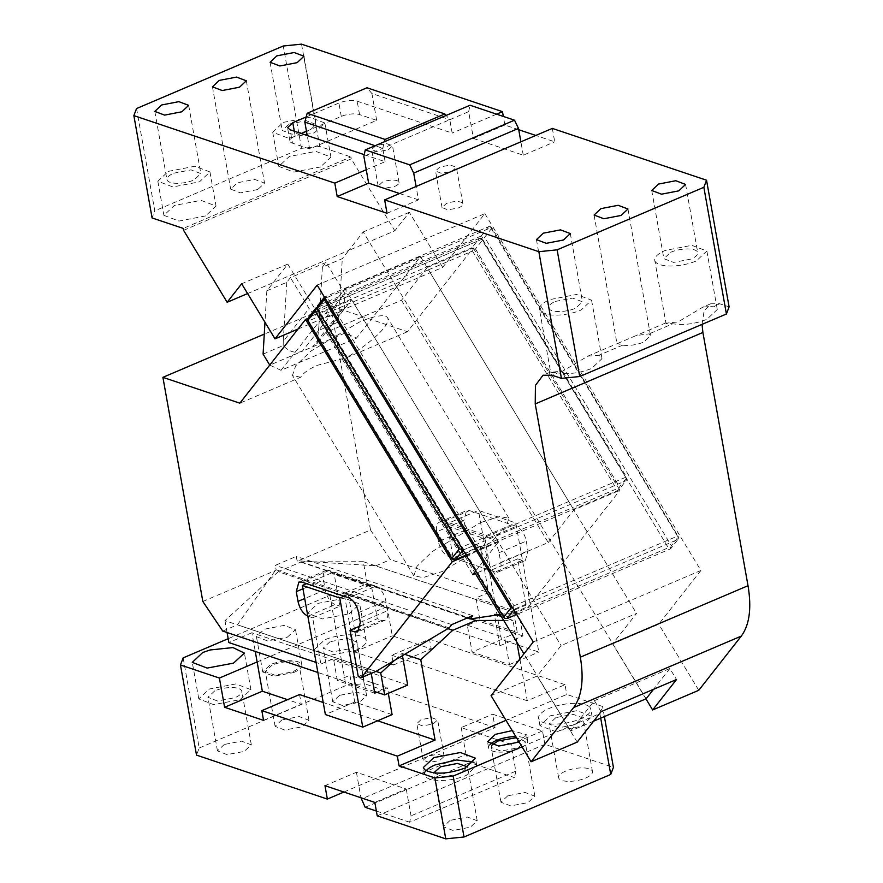 <?xml version="1.0" encoding="UTF-8"?>
<svg xmlns="http://www.w3.org/2000/svg" width="883" height="883" viewBox="0 0 883 883"><rect width="100%" height="100%" fill="white"/><g stroke="black" fill="none" stroke-linecap="round" stroke-linejoin="round"><path stroke-width="0.66" stroke-dasharray="4.42 3.31" d="M581.577 726.256L592.052 716.378L576.985 710.672L550.418 715.793L539.932 725.66L555.01 731.367L581.577 726.256M589.469 706.864A26.468 9.404 -10.1 0 0 549.116 708.475A26.468 9.404 -10.1 0 0 538.63 718.354A26.468 9.404 -10.1 0 0 553.707 724.06A26.468 9.404 -10.1 0 0 580.274 718.95A26.468 9.404 -10.1 0 0 590.76 709.071A26.468 9.404 -10.1 0 0 589.469 706.864M555.871 717.625L549.049 724.038L558.851 727.747L576.124 724.424L582.935 718L573.133 714.292L555.871 717.625M521.996 746.753L599.888 713.552L602.57 706.466L566.754 694.435L505.992 720.329M519.138 742.029L526.599 734.799L512.206 730.583M565.418 771.223A17.207 6.115 -10.1 0 0 558.597 777.636A17.207 6.115 -10.1 0 0 568.398 781.345A17.207 6.115 -10.1 0 0 585.672 778.022A17.207 6.115 -10.1 0 0 592.482 771.599A17.207 6.115 -10.1 0 0 582.681 767.89A17.207 6.115 -10.1 0 0 565.418 771.223M519.844 659.016L527.283 700.771L565.01 684.689L566.754 694.435M516.831 642.107L512.968 620.385L501.312 616.477M503.707 620.418L512.968 620.385M600.705 718.144L599.888 713.552M604.38 716.577L602.57 706.466M343.895 792.029L495.043 727.603L492.648 714.204L542.504 730.947L544.888 744.347L613.42 767.382M495.043 727.603L364.193 683.641L348.134 593.497L387.074 606.588L392.284 635.815L431.224 648.906L429.491 639.16L391.765 655.241L393.498 664.987L431.224 648.906M565.01 684.689L429.491 639.16M426.125 770.771A26.468 9.404 -10.1 0 0 424.657 774.799A26.468 9.404 -10.1 0 0 439.734 780.506A26.468 9.404 -10.1 0 0 466.29 775.395L476.776 765.517L474.005 762.239M490.032 744.457A19.856 7.053 -10.1 0 0 488.597 747.857A19.856 7.053 -10.1 0 0 499.899 752.128A19.856 7.053 -10.1 0 0 519.822 748.298A19.856 7.053 -10.1 0 0 527.681 740.892A19.856 7.053 -10.1 0 0 515.849 736.61M544.888 744.347L377.207 815.826M450.142 820.351L443.321 826.775L453.122 830.484L470.385 827.161L477.206 820.737L467.405 817.029L450.142 820.351M507.78 795.793L500.959 802.205L510.76 805.914L528.034 802.592L534.844 796.168L525.043 792.459L507.78 795.793M377.626 720.782L323.222 702.504M527.283 700.771L391.765 655.241M387.074 606.588L349.348 622.67L354.558 651.897L393.498 664.987M257.13 661.974L349.348 622.67L344.138 593.431L367.196 583.597L363.299 561.698L519.072 614.038L494.27 614.104L499.91 645.76L344.138 593.431M496.941 615.01L494.27 614.104M363.299 561.698L301.302 561.886L470.893 618.862M447.858 628.674L278.266 571.698L301.302 561.886M404.723 654.314L402.052 653.42L394.403 660.44M278.266 571.698L224.966 620.661L375.948 671.389M299.547 694.546L301.28 704.292L287.527 699.667M402.052 653.42L402.449 655.661M407.692 685.076L251.92 632.736L255.253 651.433M324.977 785.682L356.412 772.272L406.257 789.027L374.822 802.426M406.257 789.027L411.036 815.826L409.635 822.228L514.436 777.559L469.988 762.625L465.992 754.402L361.191 799.071M356.412 772.272L360.959 797.768M183.156 657.89L199.205 748.033L196.512 755.12M199.205 748.033L345.926 685.495L364.193 683.641M281.909 719.91L275.099 726.323L284.657 730.031L301.743 726.886L308.973 720.285L299.182 716.577L281.909 719.91M339.547 695.34L332.736 701.753L342.295 705.462L359.381 702.316L366.622 695.716L356.82 692.007L339.547 695.34M224.271 744.468L217.461 750.892L227.019 754.601L244.105 751.455L251.335 744.855L241.545 741.146L224.271 744.468M348.134 593.497L329.867 595.352L228.178 638.696M287.24 637.261L295.529 629.678L284.216 625.396L264.293 629.237L256.434 636.643L267.505 640.915L287.24 637.261M349.193 613.828L359.679 603.95L344.602 598.244L318.046 603.365L307.56 613.232L322.394 618.939L349.193 613.828M263.553 720.373L301.28 704.292M542.504 730.947L511.058 744.358L515.838 771.157L411.036 815.826M511.058 744.358L461.213 727.603L492.648 714.204M461.213 727.603L465.992 754.402M329.867 595.352L345.926 685.495M354.558 651.897L392.284 635.815M433.741 772.901L443.575 776.885L460.838 773.563L467.593 766.874M491.853 745.142L491.202 747.393L500.992 751.102L518.266 747.769L525.076 741.356L516.5 737.68M499.91 645.76L522.968 635.937L519.072 614.038M522.968 635.937L367.196 583.597M251.92 632.736L228.863 642.57M227.074 632.537L224.966 620.661M374.447 691.477L317.869 672.471M272.152 665.087L265.33 671.51L274.9 675.208L292.394 671.886A17.207 6.115 -10.1 0 0 299.216 665.473A17.207 6.115 -10.1 0 0 289.414 661.764A17.207 6.115 -10.1 0 0 272.152 665.087M329.999 641.731L323.189 648.155L332.748 651.864L349.834 648.718L357.074 642.118L347.273 638.409L329.999 641.731M214.724 690.87L207.913 697.294L217.472 701.003L234.977 697.68A17.207 6.115 -10.1 0 0 241.787 691.257A17.207 6.115 -10.1 0 0 231.997 687.548A17.207 6.115 -10.1 0 0 214.724 690.87M293.531 672.592L293.951 672.416A19.856 7.053 -10.1 0 0 301.82 665.009A19.856 7.053 -10.1 0 0 290.518 660.727A19.856 7.053 -10.1 0 0 270.595 664.568L262.726 671.974L273.796 676.246L293.531 672.592M240.01 699.689L250.915 689.634L235.838 683.928L209.271 689.038L198.785 698.917L213.631 704.623L240.01 699.689M355.706 650.374A26.468 9.404 -10.1 0 0 366.191 640.495A26.468 9.404 -10.1 0 0 351.114 634.789A26.468 9.404 -10.1 0 0 324.547 639.91L314.072 649.778L328.906 655.484L355.706 650.374M515.838 771.157L514.436 777.559M376.357 811.047L409.635 822.228M365.187 807.294L469.988 762.625M427.504 756.223L423.31 760.175L429.094 762.448L439.546 760.583L444.16 756.455L438.145 754.17L427.504 756.223M420.992 719.678L416.798 723.63L422.593 725.903L433.034 724.038L437.648 719.91L431.621 717.625L420.992 719.678M442.317 522.217L489.05 537.924A13.234 6.744 66.9 0 1 499.005 552.725L500.749 562.471A13.234 6.744 66.9 0 1 498.144 572.029A13.234 6.744 66.9 0 1 495.131 572.029L522.372 560.418L525.396 560.407L527.99 550.849L526.257 541.102A13.234 6.744 66.9 0 0 516.301 526.312L469.568 510.606L466.544 510.617L463.95 520.175L436.699 531.787A13.234 6.744 66.9 0 1 439.304 522.228A13.234 6.744 66.9 0 1 442.317 522.217L469.568 510.606M495.131 572.029L448.398 556.334A13.234 6.744 66.9 0 1 438.432 541.533L465.683 529.921L463.95 520.175M465.683 529.921C467.46 537.471 470.782 542.405 475.639 544.712L480.319 546.29L488.564 592.581L475.981 597.934L479.888 619.866L517.272 632.427L513.365 610.495L475.981 597.934M500.142 614.535L514.259 612.438L375.694 565.893L298.189 560.837L370.507 530.01L390.429 559.612L488.564 592.581M370.507 530.01L330.584 305.871L264.271 334.127M473.31 248.918L475.484 248.984L482.802 239.668L481.544 238.432L479.37 238.355L472.052 247.681L473.31 248.918L472.471 251.048L428.454 269.812L427.129 267.604L473.233 247.946L407.505 331.71L330.584 305.871M473.233 247.946L619.943 490.253L573.829 509.91L572.504 507.703L616.511 488.939L618.685 489.016L619.524 486.886L626.842 477.56L626.919 478.531L625.661 477.295L481.621 239.392L318.134 309.083L504.855 617.46L668.332 547.78L670.506 547.846L670.583 548.818L516.588 614.458M522.372 560.418L517.703 558.851L525.948 605.142L528.994 606.157L619.943 490.253M438.432 541.533L436.699 531.787M480.319 546.29L453.178 557.857L447.538 526.18L484.922 538.74L486.577 535.418L449.193 522.857L478.431 510.396L515.815 522.957L538.818 652.073L501.434 639.513L478.431 510.396M486.577 535.418L515.815 522.957M449.193 522.857L447.538 526.18M501.434 639.513L472.085 652.029L509.469 664.59L504.701 637.78L517.272 632.427M479.888 619.866L467.317 625.23L472.085 652.029M525.948 605.142L513.365 610.495M514.259 612.438L528.994 606.157M375.694 565.893L390.429 559.612M202.836 601.478L275.154 570.661L276.114 569.778L275.319 565.341L296.28 556.411L297.074 560.837L467.228 618.012M297.074 560.837L298.189 560.837M222.748 631.08L237.483 624.8L275.154 570.661M307.847 616.146L312.637 617.758L320.882 664.049L316.092 662.438M407.505 331.71L346.721 357.615L317.339 365.319C308.84 369.05 303.266 373.034 300.617 377.273L239.834 403.178M300.617 377.273L292.472 375.396L295.628 365.86L310.982 351.037L359.226 322.14A55.596 12.892 -31.2 0 1 387.582 317.814A55.596 12.892 -31.2 0 1 346.721 357.615M480.595 522.581L499.635 516.544L508.95 518.266L505.793 527.791L490.44 542.626L442.195 571.522L423.156 577.57L413.84 575.848L416.997 566.312L432.35 551.478L480.595 522.581M307.737 319.491L453.034 558.63L572.504 507.703L428.454 269.812L308.995 320.728M453.111 559.59L453.034 558.63M472.052 247.681L308.575 317.361M479.37 238.355L316.975 307.571M317.096 309.05L318.134 309.083L462.173 546.974L461.776 547.99M481.544 238.432L668.332 547.78M482.802 239.668L626.842 477.56M475.484 248.984L619.524 486.886M472.471 251.048L616.511 488.939M625.661 477.295L462.173 546.974M626.919 478.531L626.08 480.661L463.067 550.142M466.058 555.065L618.762 489.977L626.08 480.661M618.685 489.016L618.762 489.977M475.694 570.981L498.376 542.063L351.666 299.767L308.2 318.299M427.129 267.604L401.522 300.231L326.07 332.394L351.666 299.767M498.376 542.063L466.434 555.683M312.637 617.758L339.889 606.146L334.249 574.469L331.71 572.924L369.105 585.484L371.633 587.029L334.249 574.469M348.619 597.78L375.871 586.169L329.138 570.462A13.234 6.744 -113.1 0 0 326.114 570.473A13.234 6.744 -113.1 0 0 323.52 580.032L325.253 589.778A13.234 6.744 -113.1 0 0 335.209 604.579L339.889 606.146M375.871 586.169A13.234 6.744 66.9 0 1 385.827 600.959L387.56 610.705A13.234 6.744 -113.1 0 1 384.966 620.263L357.714 631.886M360.606 625.804L377.273 618.707L381.942 620.274A13.234 6.744 -113.1 0 0 384.966 620.263M376.842 692.283L387.328 687.813L388.31 693.332M392.096 714.612L354.712 702.051L349.944 675.252L387.328 687.813M374.756 693.177L337.361 680.616L349.944 675.252M337.361 680.616L333.465 658.685L370.849 671.246L371.224 673.409M354.712 702.051L325.374 714.568M358.266 676.61L370.849 671.246M320.882 664.049L333.465 658.685M376.048 671.356L237.483 624.8M449.149 627.912L276.114 569.778M451.743 624.612L275.319 565.341M472.703 615.672L296.28 556.411M326.07 332.394L472.78 574.69M401.522 300.231L548.233 542.526L475.352 573.597M467.317 625.23L504.701 637.78M509.469 664.59L538.818 652.073M517.703 558.851L490.562 570.418L453.178 557.857M484.922 538.74L490.562 570.418M548.233 542.526L573.829 509.91M371.633 587.029L377.273 618.707M343.951 596.213L369.105 585.484M331.71 572.924L306.567 583.652M442.681 267.372L409.348 212.306L394.822 230.805L348.708 250.463L342.295 258.642L322.383 267.13L326.059 262.439L344.734 293.277L344.646 308.443L340.154 311.854L329.679 316.324L302.251 351.279L269.757 365.132L281.004 370.319L356.456 338.156L396.577 287.03L442.681 267.372L484.855 213.631L317.174 285.11M484.855 213.631L700.914 570.473L658.751 624.215L612.636 643.873L636.522 613.431L561.069 645.594L537.184 676.025L491.069 695.683M533.244 641.952L700.914 570.473M513.994 605.815L677.482 536.124L490.76 227.748L327.273 297.428L513.994 605.815L513.155 607.945L514.414 609.182L677.901 539.491L670.583 548.818M298.012 329.039L321.125 319.182L287.781 264.116L273.255 282.626L348.708 250.463L363.233 231.953L396.577 287.03M281.004 370.319L321.125 319.182M344.999 288.752L420.451 256.589L396.688 286.887L321.235 319.05L344.999 288.752L561.069 645.594M702.04 324.381L704.082 311.059L710.705 303.785L719.755 303.763L729.104 306.909M698.762 690.296L658.751 624.215M183.587 230.331L351.257 158.852L394.822 230.805M351.257 158.852L350.915 156.942L183.245 228.41M301.533 44.15L319.767 146.479L350.915 156.942M518.729 129.724L504.866 125.055L503.332 116.435M552.328 128.41L554.712 141.81L535.804 135.452M677.482 536.124L678.74 537.361L677.901 539.491M490.76 227.748L490.683 226.776L491.941 228.013L678.74 537.361M490.683 226.776L488.509 226.71L324.458 297.118M327.273 297.428L325.099 297.361L325.032 296.39M387.041 213.278L418.476 199.878L416.092 186.479M418.476 199.878L399.558 193.52M364.215 154.668L385.109 161.688L366.246 169.735M306.191 116.964L338.895 103.024C345.717 100.474 351.809 99.856 357.162 101.181L452.173 133.101L449.789 119.702L363.862 156.335M496.588 114.172L452.173 133.101M136.556 108.543L154.779 210.86L152.086 217.946M319.767 146.479L301.5 148.322L154.779 210.86M205.551 215.938L178.984 221.059L163.907 215.353L174.393 205.474L200.96 200.353L216.037 206.059L205.551 215.938M320.441 166.964L293.873 172.086L278.796 166.379L289.282 156.501L315.849 151.379L330.926 157.086L320.441 166.964M257.737 189.536L240.463 192.858L230.673 189.15L237.483 182.737L254.757 179.415L264.547 183.123L257.737 189.536M326.059 262.439L290.43 277.626L286.754 282.317L266.843 290.805L273.255 282.626L247.593 293.564M287.781 264.116L241.666 283.774M577.195 742.117L537.184 676.025M627.956 209.006L650.528 335.695L643.707 342.118C636.555 344.922 629.535 345.937 622.67 345.154L617.427 343.542L587.736 356.191L562.703 371.136C548.718 372.306 547.007 372.902 557.559 372.902L550.628 372.085L539.469 309.458A26.468 9.404 169.9 0 1 549.954 299.58L576.522 294.469L591.588 300.176L581.102 310.043A26.468 9.404 169.9 0 1 554.546 315.165A26.468 9.404 169.9 0 1 539.469 309.458M587.736 356.191L599.005 355.242L602.007 358.641L591.522 368.52C579.612 373.112 568.288 374.58 557.559 372.902L552.085 375.242M617.427 343.542L636.301 335.496L649.182 333.851L650.528 335.695M710.705 303.785L703.011 307.063L677.978 321.997C664.005 323.167 662.283 323.763 672.835 323.763L665.903 322.946L654.745 260.319A26.468 9.404 169.9 0 1 665.23 250.441L691.797 245.331L706.875 251.037L696.389 260.904A26.468 9.404 169.9 0 1 669.822 266.026A26.468 9.404 169.9 0 1 654.745 260.319M703.011 307.063L714.281 306.103L717.283 309.503L706.797 319.381C694.888 323.984 683.563 325.441 672.835 323.763L649.182 333.851M263.09 354.116L283.178 345.551C288.907 351.699 295.264 353.608 302.251 351.279L345.22 332.968L356.456 338.156M345.22 332.968L338.542 321.953L342.295 258.642M409.348 212.306L363.233 231.953M266.843 290.805L264.977 322.273M420.451 256.589L636.522 613.431M396.688 286.887L646.091 698.795M593.641 721.157L570.639 730.958L523.928 653.817M321.235 319.05L474.613 572.361M645.937 698.861L612.636 643.873M301.5 148.322L283.266 46.004M504.866 125.055L473.431 138.465L468.652 111.655L449.789 119.702L446.147 115.441M473.431 138.465L523.277 155.209L554.712 141.81M523.277 155.209L520.893 141.81M601.08 711.676L594.402 700.66L570.639 730.958M594.402 700.66L669.866 668.508L676.533 679.513M669.866 668.508L653.519 689.325M514.414 609.182L513.84 609.91M670.506 547.846L671.345 545.716L678.663 536.4M491.941 228.013L484.624 237.339L671.345 545.716M488.509 226.71L481.202 236.026L482.46 237.262L484.624 237.339M481.202 236.026L317.714 305.717M555.407 301.412L572.67 298.09L582.471 301.798L575.661 308.211A17.207 6.115 169.9 0 1 558.387 311.544A17.207 6.115 169.9 0 1 548.586 307.825A17.207 6.115 169.9 0 1 555.407 301.412M670.683 252.273A17.207 6.115 169.9 0 1 687.945 248.951A17.207 6.115 169.9 0 1 697.747 252.659A17.207 6.115 169.9 0 1 690.936 259.083L673.663 262.406L663.873 258.697L670.683 252.273M385.109 161.688L382.725 148.289L375.098 145.728M306.467 131.269L341.279 116.424A13.234 4.702 -10.1 0 1 359.547 114.58L376.677 120.331L309.613 148.918L307.218 135.518M309.613 148.918L292.472 143.167L290.088 129.768M301.213 133.51L295.165 136.081A13.234 4.702 -10.1 0 0 289.922 141.015A13.234 4.702 -10.1 0 0 292.472 143.167M376.677 120.331L371.909 93.532L449.789 119.702M289.05 124.062L306.313 120.728L316.114 124.448L309.293 130.861L292.03 134.183L282.229 130.474L289.05 124.062M173.774 173.189L191.037 169.867L200.838 173.576L194.017 180A17.207 6.115 169.9 0 1 176.755 183.322A17.207 6.115 169.9 0 1 166.953 179.613A17.207 6.115 169.9 0 1 173.774 173.189M338.542 321.953L318.454 330.518L317.218 343.399L312.725 346.809L340.154 311.854M318.454 330.518L318.884 326.213L344.734 293.277M322.383 267.13L318.884 326.213M286.754 282.317L283.255 341.401L309.094 308.465L290.43 277.626M283.178 345.551L283.255 341.401M468.652 111.655L470.054 105.254M504.933 618.431L504.855 617.46M316.876 307.847L318.134 309.083L481.621 239.392L482.46 237.262M283.211 122.395L309.767 117.273L324.845 122.98L314.359 132.858L287.803 137.969L272.726 132.262L283.211 122.395M168.322 171.368L194.878 166.247L209.955 171.953L199.47 181.832L172.913 186.942L157.836 181.236L168.322 171.368M329.679 316.324C321.567 318.796 314.701 316.18 309.094 308.465M382.725 148.289L384.436 141.755M371.909 93.532L366.975 87.77M451.754 171.434L456.379 167.317L450.352 165.033L439.723 167.075L435.529 171.026L441.312 173.3L451.754 171.434M458.266 207.98L458.696 207.803A10.585 3.764 -10.1 0 0 462.891 203.852A10.585 3.764 -10.1 0 0 456.853 201.578A10.585 3.764 -10.1 0 0 446.235 203.62L442.041 207.571L447.836 209.845L458.266 207.98M388.321 149.801L392.516 145.861L386.489 143.576L375.86 145.618L371.666 149.569L377.449 151.843L388.321 149.801M394.822 186.346A10.585 3.764 -10.1 0 0 399.017 182.406A10.585 3.764 -10.1 0 0 392.99 180.121A10.585 3.764 -10.1 0 0 382.361 182.163L378.167 186.114L383.962 188.388L394.822 186.346M499.005 552.725L526.257 541.102M489.05 537.924L516.301 526.312M448.398 556.334L475.639 544.712M307.968 616.191L335.209 604.579M325.253 589.778L304.701 598.531M302.968 588.795L323.52 580.032M329.138 570.462L301.887 582.085M358.575 612.581L385.827 600.959M360.319 622.327L387.56 610.705M381.942 620.274L359.811 629.711M500.749 562.471L527.99 550.849M622.67 345.154L599.005 355.242M719.755 303.763L714.281 306.103M295.165 136.081L294.293 131.181M341.279 116.424L338.895 103.024M359.547 114.58L357.162 101.181M592.052 716.378L590.76 709.071M539.932 725.66L538.63 718.354M558.597 777.636L549.049 724.038M592.482 771.599L582.935 718M476.776 765.517L475.473 758.21M424.657 774.799L423.354 767.493M527.681 740.892L526.599 734.799M488.597 747.857L487.504 741.764M443.321 826.775L433.774 773.177M477.206 820.737L467.659 767.139M500.959 802.205L491.202 747.393M534.844 796.168L525.076 741.356M275.099 726.323L265.33 671.51M308.973 720.285L299.216 665.473M332.736 701.753L323.189 648.155M366.622 695.716L357.074 642.118M217.461 750.892L207.913 697.294M251.335 744.855L241.787 691.257M262.726 671.974L256.434 636.643M301.82 665.009L295.529 629.678M198.785 698.917L192.284 662.371M250.915 689.634L244.403 653.089M366.191 640.495L359.679 603.95M314.072 649.778L307.56 613.232M423.31 760.175L416.798 723.63M444.16 756.455L437.648 719.91M439.304 522.228L466.544 510.617M508.95 518.266L387.582 317.814M413.84 575.848L292.472 375.396M326.114 570.473L298.873 582.085M498.144 572.029L525.396 560.407M665.992 322.836L636.301 335.496M550.705 371.975L543.023 375.253M570.319 233.576L582.471 301.798M536.434 239.613L548.586 307.825M685.594 184.437L697.747 252.659M651.72 190.474L663.873 258.697M594.082 215.044L617.018 343.862M289.922 141.015L287.538 127.616M303.962 56.225L316.114 124.448M270.077 62.263L282.229 130.474M246.324 80.794L264.547 183.123M212.439 86.832L230.673 189.15M188.686 105.364L200.838 173.576M154.801 111.401L166.953 179.613M157.836 181.236L163.907 215.353M209.955 171.953L216.037 206.059M272.726 132.262L278.796 166.379M324.845 122.98L330.926 157.086M591.588 300.176L602.007 358.641M706.875 251.037L717.283 309.503M344.646 308.443L317.218 343.399M462.891 203.852L456.379 167.306M442.041 207.571L435.529 171.026M399.017 182.406L392.516 145.861M378.167 186.114L371.666 149.569"/><path stroke-width="1.32" d="M600.705 718.144L610.738 774.457L464.016 836.996L453.167 776.091L434.9 777.945L399.072 765.903L505.992 720.329M453.167 776.091L521.996 746.753M464.988 768.078L475.473 758.21L460.407 752.504L433.84 757.614L423.354 767.493L424.635 769.7C433.818 774.788 447.262 774.248 464.988 768.078M512.206 730.583L495.374 734.358L487.504 741.764L498.807 746.047L519.138 742.029M503.707 620.418L475.76 620.495L452.736 630.319L420.75 659.7L435.065 740.075L397.339 756.157L399.072 765.903M519.844 659.016L516.831 642.107M255.253 651.433L257.13 661.974L219.403 678.056L180.463 664.976L196.512 755.12L327.361 799.082L324.977 785.682L374.822 802.426L377.207 815.826L445.749 838.85L434.9 777.945M219.403 678.056L224.613 707.294L263.553 720.373L261.821 710.627L397.339 756.157M464.016 836.996L445.749 838.85M610.738 774.457L613.42 767.382L604.38 716.577M474.005 762.239L456.699 759.954L435.142 764.921A26.468 9.404 -10.1 0 0 426.125 770.771M515.849 736.61A19.856 7.053 -10.1 0 0 496.456 740.451A19.856 7.053 -10.1 0 0 490.032 744.457M435.065 740.075L377.626 720.782M323.222 702.504L299.547 694.546L261.821 710.627M501.312 616.477L496.941 615.01M475.76 620.495L470.893 618.862M452.736 630.319L447.858 628.674M394.403 660.44L380.739 673.001L375.948 671.389M420.75 659.7L404.723 654.314M402.449 655.661L407.692 685.076L384.635 694.899L374.447 691.477M257.13 661.974L262.339 691.212L287.527 699.667M327.361 799.082L343.895 792.029M228.178 638.696L183.156 657.89L180.463 664.976M233.498 663.144L244.403 653.089L232.935 647.57L210.088 649.965L202.77 652.493L192.284 662.371L207.119 668.078L233.498 663.144M224.613 707.294L262.339 691.212M467.593 766.874L457.515 763.431L440.595 766.753L433.741 772.901M516.5 737.68L498.012 740.969L491.853 745.142M317.869 672.471L228.863 642.57L227.074 632.537M380.739 673.001L384.635 694.899M360.959 797.768L365.187 807.294L376.357 811.047M467.228 618.012L470.109 618.972L500.142 614.535M316.092 662.438L222.748 631.08L202.836 601.478L162.902 377.339L239.834 403.178L305.562 319.425L452.273 561.72L361.313 677.636L358.266 676.61L350.021 630.319L354.701 631.886L357.714 631.886L360.319 622.327L358.575 612.581C356.798 605.021 353.476 600.087 348.619 597.78L301.887 582.085L298.873 582.085L296.269 591.643L302.968 588.795M264.271 334.127L162.902 377.339M304.701 598.531L298.012 601.389C299.79 608.939 303.112 613.873 307.968 616.191M298.012 601.389L296.269 591.643M315.121 311.136L459.16 549.038L451.853 558.354L307.803 320.463L315.121 311.136L315.882 308.046L308.575 317.361L307.803 320.463M451.853 558.354L453.111 559.59L455.275 559.667L463.067 550.142M459.16 549.038L461.334 549.105L462.593 550.341M316.975 307.571L315.882 308.046M315.959 309.006L317.096 309.05M461.334 549.105L461.776 547.99M455.275 559.667L466.058 555.065M305.562 319.425L308.2 318.299M466.434 555.683L452.273 561.72M350.021 630.319L360.606 625.804M388.31 693.332L392.096 714.612L362.758 727.117L325.374 714.568L302.372 585.44L339.756 598.001L362.758 727.117M371.224 673.409L374.756 693.177L376.842 692.283M306.567 583.652L302.372 585.44M343.951 596.213L339.756 598.001M361.313 677.636L376.048 671.356L449.149 627.912L451.743 624.612L472.703 615.672L470.109 618.972M475.352 573.597L472.78 574.69L475.694 570.981M533.244 641.952L317.174 285.11L275.01 338.84L241.666 283.774L227.152 302.273L183.587 230.331L183.245 228.41L152.086 217.946L133.863 115.618L334.8 183.134L337.196 196.534L387.041 213.278L384.646 199.878L538.862 251.688L561.433 378.377L552.085 375.242L543.023 375.253L535.429 385.374L535.23 403.928L580.341 657.184C584.06 679.601 581.82 696.389 573.619 707.559L531.08 761.764L491.069 695.683L533.244 641.952M275.01 338.84L298.012 329.039M531.08 761.764L577.195 742.117L601.08 711.676L676.533 679.513L652.647 709.954L698.762 690.296L741.29 636.091C749.501 624.921 751.742 608.122 748.011 585.705L702.901 332.461L702.04 324.381M503.332 116.435L502.482 111.655L301.533 44.15L283.266 46.004L136.556 108.543L133.863 115.618M535.804 135.452L518.729 129.724M726.411 313.995L703.85 187.295L557.129 249.834L579.701 376.522L726.411 313.995L729.104 306.909L706.543 180.22L552.328 128.41L520.893 141.81L518.498 128.41L413.708 173.079L409.701 164.856L365.253 149.922L363.862 156.335L366.246 169.735L334.8 183.134M324.9 297.869L324.271 299.492L510.981 607.868L512.637 607.923M384.646 199.878L520.893 141.81M557.129 249.834L538.862 251.688M703.85 187.295L706.543 180.22M543.255 233.189L560.517 229.867L570.319 233.576L563.509 239.999L546.235 243.322L536.445 239.613L543.255 233.189M658.53 184.061L675.804 180.728L685.594 184.437L678.784 190.86L661.51 194.183L651.72 190.474L658.53 184.061M600.893 208.631L618.155 205.298L627.956 209.006L621.146 215.43L603.873 218.752L594.082 215.044L600.893 208.631M399.558 193.52L368.63 183.134L337.196 196.534M368.63 183.134L366.246 169.735M364.215 154.668L290.088 129.768L287.538 127.616L292.781 122.682L306.191 116.964M502.482 111.655L496.588 114.172M276.898 55.839L294.16 52.516L303.962 56.225L297.152 62.649L279.878 65.971L270.077 62.263L276.898 55.839M219.26 80.408L236.523 77.086L246.324 80.794L239.503 87.207L222.24 90.541L212.439 86.832L219.26 80.408M161.622 104.978L178.885 101.655L188.686 105.364L181.865 111.777L164.602 115.11L154.801 111.401L161.622 104.978M247.593 293.564L227.152 302.273M579.701 376.522L561.433 378.377M264.977 322.273L263.09 354.116L269.734 365.076M653.519 689.325L646.091 698.795L593.641 721.157M474.613 572.361L523.928 653.817M652.647 709.954L645.937 698.861M513.84 609.91L507.096 618.497L516.588 614.458M507.096 618.497L504.933 618.431L503.674 617.195L510.981 607.868M324.271 299.492L316.953 308.807L503.674 617.195M324.458 297.118L317.714 305.717L316.953 308.807M416.092 186.479L413.708 173.079M301.213 133.51L306.467 131.269M365.253 149.922L470.054 105.254L514.502 120.187L518.498 128.41M409.701 164.856L514.502 120.187M307.218 135.518L304.834 122.119L307.163 113.267L385.054 139.437L444.855 113.94L366.975 87.77L307.163 113.267M375.098 145.728L304.834 122.119M384.436 141.755L385.054 139.437M446.147 115.441L444.855 113.94M359.811 629.711L354.701 631.886M741.29 636.091L573.619 707.559M748.011 585.705L580.341 657.184M702.901 332.461L535.23 403.928M294.293 131.181L292.781 122.682"/></g></svg>
